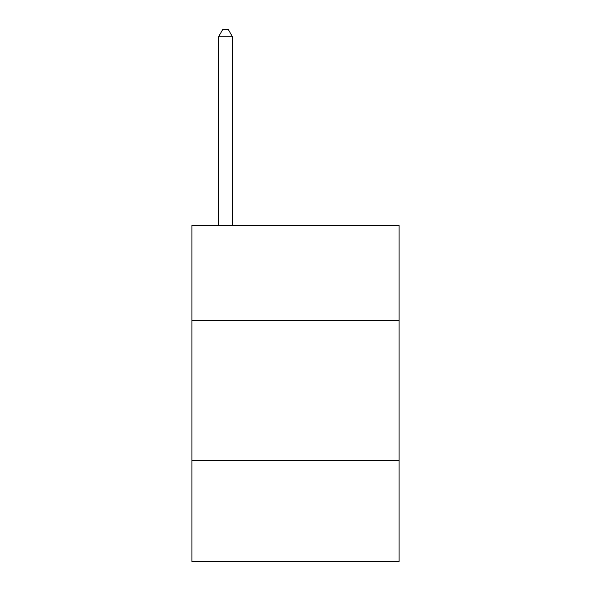 <?xml version="1.0" encoding="UTF-8"?>
<svg xmlns="http://www.w3.org/2000/svg" width="591" height="591" viewBox="0 0 591 591"><rect width="100%" height="100%" fill="white"/><g stroke="black" fill="none" stroke-linecap="round" stroke-linejoin="round"><path stroke-width="0.89" d="M399.08 320.699L399.08 225.511L191.92 225.511L191.92 320.699L399.08 320.699L399.08 561.45L191.92 561.45L191.92 320.699M399.08 460.67L191.92 460.67M232.514 225.511L232.514 36.827L218.515 36.827L218.515 225.511M218.515 36.827L222.711 29.55L228.311 29.55L232.514 36.827"/></g></svg>
